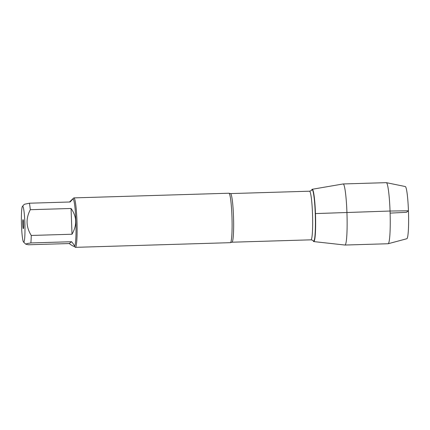 <?xml version="1.0" encoding="UTF-8"?>
<svg xmlns="http://www.w3.org/2000/svg" width="430" height="430" viewBox="0 0 430 430"><rect width="100%" height="100%" fill="white"/><g stroke="black" fill="none" stroke-linecap="round" stroke-linejoin="round"><path stroke-width="0.64" d="M24.236 213.35A17.974 1.725 -91.7 0 0 22.478 206.287A17.974 1.725 -91.7 0 0 21.5 225.438A17.974 1.725 -91.7 0 0 23.553 242.052A17.974 1.725 -91.7 0 0 24.945 232.926A17.974 1.725 -91.7 0 0 24.236 213.35M69.187 243.547C71.788 245.439 73.433 246.385 74.127 246.39C74.933 246.315 74.094 244.756 71.6 241.719L69.187 243.547L28.445 244.772L25.821 244.202L26.961 243.595L30.858 242.945A23.747 2.274 -91.7 0 0 31.261 235.457C26.015 227.018 25.703 218.435 30.315 209.706A23.747 2.274 -91.7 0 0 29.401 203.213L24.349 204.282L22.478 206.287M29.401 203.213L70.144 201.987L72.95 198.913A23.747 2.274 88.3 0 1 75.884 220.961A23.747 2.274 88.3 0 1 74.379 246.379L74.127 246.39M72.697 198.918L69.499 202.003M31.261 235.457L72.004 234.232C77.185 225.137 76.868 216.553 71.057 208.475L30.315 209.706M71.6 241.719L30.858 242.945M75.395 247.341L230.373 242.671A24.736 2.37 -91.7 0 0 230.496 242.633A24.736 2.37 -91.7 0 0 231.942 216.193A24.736 2.37 -91.7 0 0 229.013 193.253A24.736 2.37 -91.7 0 0 228.884 193.226L73.901 197.891A24.736 2.37 88.3 0 1 76.959 220.864A24.736 2.37 88.3 0 1 75.395 247.341A24.736 2.37 88.3 0 1 75.159 247.234L74.266 246.385M313.287 241.058A26.171 2.51 -91.7 0 0 313.782 241.59A26.171 2.51 -91.7 0 0 315.475 213.581A26.171 2.51 88.3 0 1 313.384 241.235L313.19 240.913A25.832 2.478 88.3 0 0 315.254 213.608A25.832 2.478 88.3 0 0 311.653 189.99L311.831 189.657A26.171 2.51 88.3 0 1 315.475 213.581A26.171 2.51 -91.7 0 0 312.207 189.281A26.171 2.51 -91.7 0 0 311.745 189.845M72.837 198.913L73.681 198.015A24.736 2.37 88.3 0 1 73.901 197.891M23.607 223.847A4.536 0.435 88.3 0 1 23.344 228.69A4.536 0.435 88.3 0 1 22.747 224.18A4.536 0.435 88.3 0 1 23.07 219.639A4.536 0.435 88.3 0 1 23.607 223.847M71.057 208.475L72.004 234.232M313.782 241.59L344.951 245.035A30.552 2.929 -91.7 0 0 344.989 245.041A30.552 2.929 -91.7 0 0 346.929 212.334A30.552 2.929 -91.7 0 0 343.151 183.959A30.552 2.929 -91.7 0 0 343.113 183.965L312.207 189.281M344.989 245.041L388.107 243.74A30.552 2.929 -91.7 0 0 388.172 243.729A30.552 2.929 -91.7 0 0 390.112 213.113A30.552 2.929 -91.7 0 0 386.333 182.664A30.552 2.929 -91.7 0 0 386.264 182.659L343.151 183.959M386.333 182.664L405.27 186.529A26.122 2.505 88.3 0 1 408.5 212.56A26.122 2.505 88.3 0 1 406.839 238.736L388.172 243.729M390.112 213.113L406.42 212.312L408.441 210.781L390.042 211.033L315.475 213.581M229.013 193.253L230.485 193.586A24.322 2.333 88.3 0 1 233.49 216.177A24.322 2.333 88.3 0 1 231.947 242.208L230.496 242.633M231.947 242.208L310.965 239.832A24.322 2.333 -91.7 0 0 312.508 213.796A24.322 2.333 -91.7 0 0 309.498 191.205C310.992 190.796 311.712 190.388 311.653 189.99M23.553 242.052L25.816 244.202M230.485 193.586L309.498 191.205M310.965 239.832C312.481 240.15 313.223 240.51 313.19 240.913"/></g></svg>
